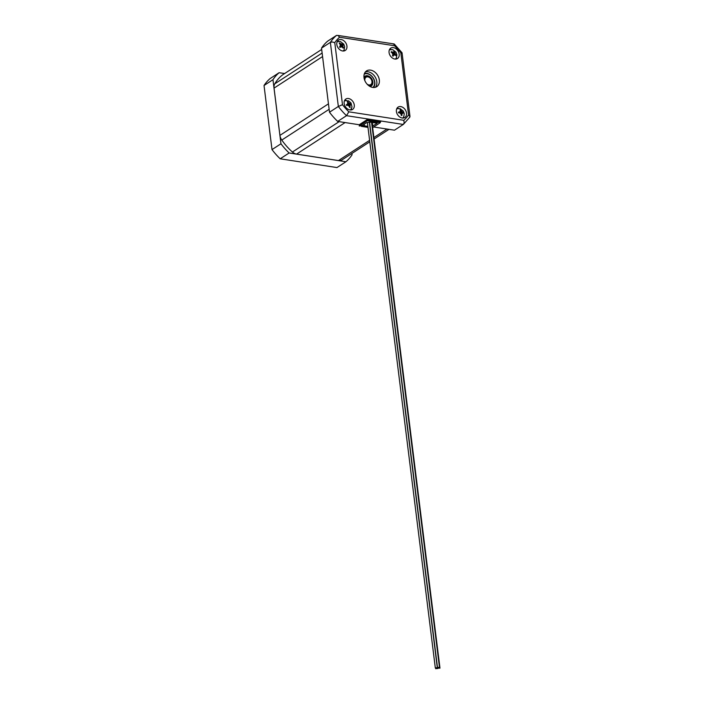 <?xml version="1.0" encoding="UTF-8"?>
<svg xmlns="http://www.w3.org/2000/svg" width="704" height="704" viewBox="0 0 704 704"><rect width="100%" height="100%" fill="white"/><g stroke="black" fill="none" stroke-linecap="round" stroke-linejoin="round"><path stroke-width="1.06" d="M365.411 71.914A9.39 6.926 -123 0 1 376.807 81.602A9.39 6.926 -123 0 1 375.399 87.287M364.003 77.598A9.39 6.926 -123 0 1 366.546 70.91A9.39 6.926 -123 0 1 374.352 71.729A9.39 6.926 -123 0 1 379.333 79.966A9.39 6.926 -123 0 1 376.79 86.654A9.39 6.926 -123 0 1 368.984 85.835A9.39 6.926 -123 0 1 364.003 77.598M341.158 39.547A6.195 4.567 -123 0 1 346.509 44.361A6.195 4.567 -123 0 1 345.25 50.45A6.195 4.567 -123 0 1 342.584 50.961A6.195 4.567 -123 0 1 337.234 46.147A6.195 4.567 -123 0 1 338.492 40.058A6.195 4.567 -123 0 1 341.158 39.547M399.177 54.111A6.195 4.567 -123 0 1 397.496 58.52A6.195 4.567 -123 0 1 392.348 57.983A6.195 4.567 -123 0 1 389.066 52.545A6.195 4.567 -123 0 1 390.746 48.136A6.195 4.567 -123 0 1 395.894 48.673A6.195 4.567 -123 0 1 399.177 54.111M402.178 118.008A6.195 4.567 -123 0 1 396.827 113.194A6.195 4.567 -123 0 1 398.086 107.105A6.195 4.567 -123 0 1 400.752 106.594A6.195 4.567 -123 0 1 406.102 111.408A6.195 4.567 -123 0 1 404.844 117.498A6.195 4.567 -123 0 1 402.178 118.008M344.159 103.453A6.195 4.567 -123 0 1 345.84 99.035A6.195 4.567 -123 0 1 350.988 99.572A6.195 4.567 -123 0 1 354.27 105.01A6.195 4.567 -123 0 1 352.59 109.428A6.195 4.567 -123 0 1 347.442 108.882A6.195 4.567 -123 0 1 344.159 103.453M351.032 109.974A6.195 4.567 57 0 0 351.525 108.645M403.278 118.043A6.195 4.567 57 0 0 403.77 116.714M398.367 108.398A6.195 4.567 57 0 0 398.059 108.346A6.195 4.567 57 0 0 396.959 108.31M391.019 49.43A6.195 4.567 57 0 0 389.611 49.342M338.774 41.351A6.195 4.567 57 0 0 338.466 41.298A6.195 4.567 57 0 0 337.366 41.263M343.684 50.996A6.195 4.567 57 0 0 344.177 49.676M340.34 46.816L342.047 45.566L343.587 47.722L343.138 48.162L341.598 45.998L340.032 47.476L339.504 46.834L341.07 45.355L339.249 43.375L339.698 42.944L340.718 43.938L341.519 44.915L340.991 45.258M341.519 44.915L342.804 43.622L343.332 44.273L342.047 45.566M343.587 47.722L343.086 48.048M341.598 45.998L339.812 47.159M343.332 44.273L341.405 44.994M340.261 46.728L341.686 45.338M395.938 59.066A6.195 4.567 57 0 0 396.422 57.746M393.158 54.155L394.249 53.442L396.176 55L395.938 55.634L394.011 54.076L393.105 56.179L392.454 55.722L393.36 53.618L391.151 52.246L391.389 51.612L392.612 52.29L393.598 52.985L393.008 53.372M393.598 52.985L394.222 51.066L394.874 51.524L394.249 53.442M396.176 55L395.666 55.334M394.011 54.076L392.911 54.789M394.874 51.524L393.923 52.149M400.981 113.291L401.57 112.913L401.808 114.092L401.94 115.491L401.271 115.456L400.893 112.878L398.614 112.869L398.446 112.094L400.734 112.103L400.083 109.71L400.752 109.736L401.403 112.13L400.303 112.851M401.403 112.13L403.41 112.323L403.568 113.106L401.57 112.913M400.752 109.736L400.242 110.07M399.617 112.825L400.734 112.103M403.41 112.323L402.442 112.957M346.122 100.329A6.195 4.567 57 0 0 344.714 100.241M350.891 103.602L347.274 105.134L350.891 103.602L351.199 104.368L349.369 104.746L350.214 107.281L349.598 107.43L348.753 104.887L346.641 105.45L346.324 104.685L348.436 104.122L346.579 105.301M348.436 104.122L347.31 101.772L347.926 101.631L349.061 103.981M349.369 104.746L348.832 105.09M347.926 101.631L347.433 101.948M348.823 111.822A52.668 38.826 -123 0 1 342.496 104.711L338.342 106.471A55.766 41.114 57 0 0 346.518 115.676L403.304 124.45L404.184 122.76L403.806 120.314L348.823 111.822L346.518 115.676L337.682 121.422L359.225 124.749L366.986 119.706L367.4 120.718L380.248 122.698L380.125 121.739L367.286 119.75M409.842 117.102L403.445 124.344L394.469 130.196L373.666 126.984M342.496 104.711L334.77 42.645L332.376 41.976L330.361 42.381L338.342 106.471L329.498 112.218A55.766 41.114 57 0 0 337.682 121.422M334.77 42.645A52.668 38.826 -123 0 1 339.53 37.242L338.122 35.464L336.521 35.394L327.677 41.14A55.766 41.114 57 0 0 321.517 48.127L329.498 112.218M321.517 48.127L330.361 42.381A55.766 41.114 57 0 1 336.521 35.394M283.263 74.422A8.29 6.107 57 0 0 283.026 74.571A8.29 6.107 57 0 0 282.797 74.73A51.885 38.254 57 0 0 274.789 83.811A8.29 6.107 57 0 0 274.085 85.791A8.29 6.107 57 0 0 274.05 88.106L279.937 135.37A8.29 6.107 57 0 0 280.562 137.782A8.29 6.107 57 0 0 281.794 140.061A51.885 38.254 57 0 0 292.424 152.02A8.29 6.107 57 0 0 294.439 153.402A8.29 6.107 57 0 0 296.586 154.097L338.457 160.565A8.29 6.107 57 0 0 340.507 160.512A8.29 6.107 57 0 0 342.03 159.878L369.794 141.83M351.912 153.454L352.079 154.766A55.766 41.114 -123 0 1 345.919 161.753L289.133 152.979A55.766 41.114 -123 0 1 280.958 143.783L272.967 79.684A55.766 41.114 -123 0 1 279.136 72.697L284.601 73.542M279.136 72.697L270.186 78.514A55.766 41.114 57 0 0 264.026 85.501L272.008 149.591A55.766 41.114 57 0 0 280.192 158.796L336.97 167.57L345.919 161.753M272.967 79.684L264.026 85.501M289.133 152.979L280.192 158.796M280.958 143.783L272.008 149.591M339.53 37.242L394.513 45.742A52.668 38.826 -123 0 1 400.84 52.853L402.019 52.738L401.482 53.363M400.84 52.853L408.566 114.91L409.983 116.486L402.054 52.8M409.93 116.248L409.464 117.462M338.122 35.464L394.038 43.938M394.513 45.742L394.328 44.088L402.037 52.756M394.39 44.15L393.307 44.167M380.125 121.739L380.679 121.818L380.178 122.153M367.866 126.359L364.399 125.822L361.354 126.359L361.266 125.673M364.399 125.822L364.197 124.247M361.354 126.359L367.99 127.38M380.248 122.698L372.654 127.635M359.515 124.758L359.234 126.034L362.278 125.497L366.696 122.628L369.767 122.091L377.203 123.235L372.469 126.157M372.786 126.104L372.337 122.487M367.4 120.718L359.234 126.034M373.516 87.507A8.51 6.274 57 0 0 373.146 77.818A8.51 6.274 57 0 0 364.443 73.55M364.39 73.691A8.404 6.195 -123 0 1 370.383 75.073M374.528 81.462A8.404 6.195 -123 0 1 373.358 87.498M373.287 87.49A8.404 6.195 57 0 0 374.299 85.527M366.564 73.638A8.404 6.195 57 0 0 364.364 73.762M373.006 87.463A8.07 5.949 57 0 0 373.19 78.118A8.07 5.949 57 0 0 364.663 73.885A8.07 5.949 57 0 0 364.276 74.034M364.241 74.158A7.964 5.87 -123 0 1 364.76 73.938A7.964 5.87 -123 0 1 373.243 78.214A7.964 5.87 -123 0 1 372.882 87.446M369.213 85.994A5.166 3.802 57 0 0 370.762 85.527A5.166 3.802 57 0 0 371.202 85.175A5.166 3.802 57 0 0 370.92 78.813A5.166 3.802 57 0 0 365.138 76.868A5.166 3.802 57 0 0 364.698 77.22A5.166 3.802 57 0 0 364.082 78.091M364.892 80.749A4.374 3.23 -123 0 1 365.64 77.537A4.374 3.23 -123 0 1 370.718 78.628A4.374 3.23 -123 0 1 371.149 84.278A4.374 3.23 -123 0 1 367.118 84.172M438.17 668.131L439.974 668.131L438.17 668.131M435.512 667.788L437.316 667.797L435.512 667.788M437.668 667.366L439.472 667.374L437.668 667.366M436.014 668.545L437.818 668.554L436.014 668.545M408.566 114.91A52.668 38.826 -123 0 1 403.806 120.314M340.393 46.015A1.742 1.285 -123 0 1 340.138 45.241A1.742 1.285 -123 0 1 340.27 44.37M340.718 43.938A1.742 1.285 -123 0 1 342.197 44.255M342.725 44.906A1.742 1.285 -123 0 1 342.98 45.681A1.742 1.285 -123 0 1 342.848 46.552M342.399 46.983A1.742 1.285 -123 0 1 340.921 46.658M392.999 54.578A1.742 1.285 -123 0 1 392.383 53.31A1.742 1.285 -123 0 1 392.374 52.923M392.612 52.29A1.742 1.285 -123 0 1 393.967 52.026M394.61 52.492A1.742 1.285 -123 0 1 395.226 53.75A1.742 1.285 -123 0 1 395.234 54.146M394.997 54.771A1.742 1.285 -123 0 1 393.65 55.035M399.714 112.05A1.742 1.285 -123 0 1 400.488 110.915M401.166 110.95A1.742 1.285 -123 0 1 402.424 112.182M402.591 112.957A1.742 1.285 -123 0 1 401.808 114.092M401.139 114.066A1.742 1.285 -123 0 1 399.872 112.834M349.219 106.058A1.742 1.285 -123 0 1 349.105 106.04A1.742 1.285 -123 0 1 347.811 105.116M347.503 104.35A1.742 1.285 -123 0 1 347.97 102.96M348.586 102.819A1.742 1.285 -123 0 1 348.7 102.828A1.742 1.285 -123 0 1 349.994 103.752M350.31 104.526A1.742 1.285 -123 0 1 349.835 105.908M282.797 74.73L321.684 49.447L283.026 74.571M274.05 88.106L322.573 56.558M281.794 140.061L329.138 109.287M296.586 154.097L345.092 122.566M386.962 129.034L373.886 137.535M369.6 140.325L338.457 160.565M369.943 86.434A5.79 4.268 57 0 0 370.559 86.293A5.79 4.268 57 0 0 372.222 79.693A5.79 4.268 57 0 0 365.675 75.882A5.79 4.268 57 0 0 363.968 77.246M364.056 77.968L364.945 76.991A5.166 3.81 -123 0 1 365.05 76.921M370.674 85.58A5.166 3.81 -123 0 1 370.577 85.65A5.166 3.81 -123 0 1 370.058 85.914M339.143 121.651L292.424 152.02M328.46 103.831L279.937 135.37M322.133 53.029L274.789 83.811M337.154 41.677L340.437 41.571L343.728 44.097L344.661 46.64L344.194 49.65L343.226 51.014M389.409 49.746L392.682 49.641L395.974 52.166L396.906 54.71L396.44 57.719L395.481 59.092M396.748 108.724L400.03 108.618L403.322 111.135L404.254 113.687L403.788 116.688L402.82 118.061M344.502 100.654L348.594 100.866L351.032 103.013L352 107.034L350.574 109.991M388.995 129.351L374.07 139.049M369.327 86.064L370.577 85.65M437.994 668.378L437.932 667.867M435.336 668.043L367.382 122.505M437.492 667.621L369.547 122.126M435.838 668.8L435.776 668.29M437.818 668.554L437.73 667.814M439.472 667.374L371.58 122.364M437.316 667.797L369.354 122.162M439.974 668.131L372.002 122.434"/></g></svg>
